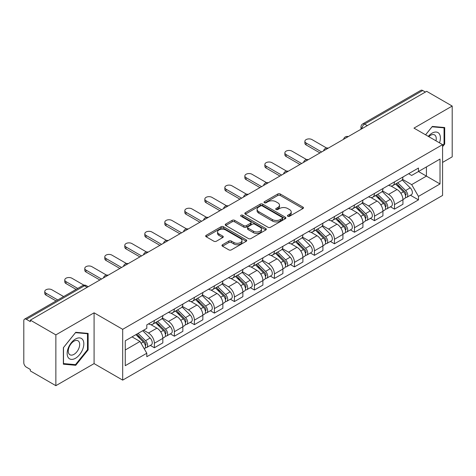 <?xml version="1.0" encoding="UTF-8"?>
<svg xmlns="http://www.w3.org/2000/svg" width="476" height="476" viewBox="0 0 476 476"><rect width="100%" height="100%" fill="white"/><g stroke="black" fill="none" stroke-linecap="round" stroke-linejoin="round"><path stroke-width="0.71" d="M287.801 216.265A1.244 0.72 0 0 0 289.563 216.265L302.944 208.542A1.779 1.029 0 0 0 303.462 207.816A1.779 1.029 0 0 0 302.944 207.09L280.281 194.006A1.779 1.029 0 0 0 277.764 194.006L264.382 201.729A1.244 0.72 0 0 0 264.019 202.235A1.244 0.72 0 0 0 264.382 202.746A1.244 0.72 0 0 0 266.149 202.746L267.881 201.747A5.7 3.29 0 0 1 275.937 201.747L277.823 202.835A5.7 3.29 0 0 1 279.495 205.162A5.7 3.29 0 0 1 277.823 207.488L276.092 208.488A1.244 0.72 0 0 0 275.729 209A1.244 0.72 0 0 0 276.092 209.505A1.244 0.72 0 0 0 277.859 209.505L279.585 208.506A5.7 3.29 0 0 1 287.647 208.506L289.533 209.595A5.7 3.29 0 0 1 291.205 211.921A5.7 3.29 0 0 1 289.533 214.248L287.801 215.247A1.244 0.72 0 0 0 287.439 215.759A1.244 0.72 0 0 0 287.801 216.265L287.801 215.247M222.494 244.741A1.779 1.029 0 0 0 221.971 245.467A1.779 1.029 0 0 0 222.494 246.193L228.849 249.864A1.779 1.029 0 0 0 231.366 249.864L246.223 241.29A1.779 1.029 0 0 0 246.746 240.559A1.779 1.029 0 0 0 246.223 239.833L223.559 226.749A1.779 1.029 0 0 0 221.042 226.749L206.185 235.328A1.779 1.029 0 0 0 205.668 236.054A1.779 1.029 0 0 0 206.185 236.78L213.867 241.213A1.779 1.029 0 0 0 216.384 241.213L222.744 237.542A1.779 1.029 0 0 0 223.268 236.816A1.779 1.029 0 0 0 222.744 236.09L218.936 233.894A4.76 2.749 0 0 1 217.538 231.949A4.76 2.749 0 0 1 220.483 229.408A4.76 2.749 0 0 1 225.672 230.003L240.588 238.619A4.76 2.749 0 0 1 241.986 240.559A4.76 2.749 0 0 1 239.047 243.099A4.76 2.749 0 0 1 233.853 242.504L231.366 241.07A1.779 1.029 0 0 0 228.849 241.07L222.494 244.741L222.494 246.193M122.689 329.321L94.087 312.809L55.865 334.878L30.339 320.14L426.674 91.321L452.2 106.053L413.977 128.121L442.579 144.633L122.689 329.321L122.689 380.122L442.579 195.434L442.579 144.633M268.006 227.26A1.779 1.029 0 0 0 270.523 227.26L285.38 218.68A1.779 1.029 0 0 0 285.897 217.954A1.779 1.029 0 0 0 285.38 217.229L262.716 204.144A1.779 1.029 0 0 0 260.199 204.144L245.342 212.724A1.779 1.029 0 0 0 244.819 213.45A1.779 1.029 0 0 0 245.342 214.176L268.006 227.26M241.499 216.532A1.244 0.72 0 0 1 242.76 216.711L242.76 215.229L265.804 228.534A1.779 1.029 0 0 1 266.322 229.259A1.779 1.029 0 0 1 265.804 229.985L250.947 238.565A1.779 1.029 0 0 1 248.424 238.565L225.767 225.481L225.767 224.023A1.779 1.029 0 0 0 225.243 224.749A1.779 1.029 0 0 0 225.767 225.481M225.767 224.023L232.121 220.352A1.779 1.029 0 0 1 234.644 220.352L243.831 225.66A1.779 1.029 0 0 0 246.348 225.66L250.566 223.226A1.779 1.029 0 0 0 251.09 222.5A1.779 1.029 0 0 0 250.566 221.774L240.999 216.247A1.244 0.72 0 0 1 240.636 215.741A1.244 0.72 0 0 1 241.403 215.075A1.244 0.72 0 0 1 242.76 215.229M55.865 334.878L55.865 385.679L30.339 370.941L30.339 369.459L26.364 367.163A3.629 2.094 -120 0 1 23.8 362.718L23.8 320.806A3.629 2.094 -120 0 1 24.55 319.146L82.657 285.6A3.629 2.094 60 0 1 84.466 285.779L26.364 319.325A3.629 2.094 -120 0 0 24.55 319.146M442.579 162.411L452.2 156.854L452.2 106.053M55.865 385.679L94.087 363.61L122.689 380.122M30.339 320.14L30.339 321.621L26.364 319.325M367.288 125.604L364.598 124.052A3.629 2.094 60 0 0 362.783 123.867L420.885 90.321A3.629 2.094 60 0 1 422.7 90.505L364.598 124.052A3.629 2.094 120 0 0 362.034 128.49L362.034 128.639M425.395 92.058L422.7 90.505M394.479 181.886A8.342 4.819 60 0 1 392.754 185.628L401.22 180.743A8.342 4.819 -120 0 0 402.946 176.995M382.466 190.87L388.583 194.398A8.342 4.819 60 0 1 394.479 204.62L402.946 199.73A8.342 4.819 -120 0 0 397.049 189.513L390.986 186.015M402.946 199.73L402.946 204.246L394.479 209.137L390.421 206.792M392.754 185.628A8.342 4.819 60 0 1 388.648 185.253M394.479 204.62L394.479 209.137M374.469 193.435A8.342 4.819 60 0 1 372.744 197.183L381.211 192.292A8.342 4.819 -120 0 0 382.936 188.55M370.411 218.347L374.475 220.685L382.936 215.801L382.936 211.285A8.342 4.819 -120 0 0 377.04 201.062L370.977 197.564M372.744 197.183A8.342 4.819 60 0 1 368.638 196.808M362.456 202.419L368.573 205.953A8.342 4.819 60 0 1 374.475 216.169L374.475 220.685M354.465 204.989A8.342 4.819 60 0 1 352.734 208.732L361.201 203.847A8.342 4.819 -120 0 0 362.926 200.099M350.401 229.896L354.465 232.24L362.926 227.355L362.926 222.833A8.342 4.819 -120 0 0 357.03 212.617L350.967 209.119M352.734 208.732A8.342 4.819 60 0 1 348.628 208.357M342.446 213.974L348.563 217.502A8.342 4.819 60 0 1 354.465 227.724L354.465 232.24M334.455 216.538A8.342 4.819 60 0 1 332.724 220.287L341.191 215.396A8.342 4.819 -120 0 0 342.916 211.653M330.398 241.451L334.455 243.789L342.922 238.904L342.922 234.388A8.342 4.819 -120 0 0 337.02 224.166L330.963 220.668M332.724 220.287A8.342 4.819 60 0 1 328.618 219.912M322.442 225.523L328.553 229.057A8.342 4.819 60 0 1 334.455 239.273L334.455 243.789M314.446 228.093A8.342 4.819 60 0 1 312.714 231.836L321.181 226.951A8.342 4.819 -120 0 0 322.912 223.202M310.388 253L314.446 255.344L322.912 250.459L322.912 245.937A8.342 4.819 -120 0 0 317.01 235.721L310.953 232.223M312.714 231.836A8.342 4.819 60 0 1 308.609 231.461M302.433 237.078L308.543 240.606A8.342 4.819 60 0 1 314.446 250.828L314.446 255.344M294.436 239.642A8.342 4.819 60 0 1 292.71 243.391L301.171 238.506A8.342 4.819 -120 0 0 302.903 234.757M290.378 264.555L294.436 266.899L302.903 262.008L302.903 257.492A8.342 4.819 -120 0 0 297 247.27L290.943 243.771M292.71 243.391A8.342 4.819 60 0 1 288.599 243.016M282.423 248.633L288.533 252.161A8.342 4.819 60 0 1 294.436 262.377L294.436 266.899M274.426 251.197A8.342 4.819 60 0 1 272.7 254.94L281.161 250.055A8.342 4.819 -120 0 0 282.893 246.312M270.368 276.104L274.426 278.448L282.893 273.563L282.893 269.041A8.342 4.819 -120 0 0 276.99 258.825L270.933 255.326M272.7 254.94A8.342 4.819 60 0 1 268.589 254.565M262.413 260.182L268.529 263.71A8.342 4.819 60 0 1 274.426 273.932L274.426 278.448M254.416 262.752A8.342 4.819 60 0 1 252.691 266.495L261.157 261.61A8.342 4.819 -120 0 0 262.883 257.861M250.358 287.659L254.416 290.003L262.883 285.112L262.883 280.596A8.342 4.819 -120 0 0 256.98 270.374L250.923 266.881M252.691 266.495A8.342 4.819 60 0 1 248.579 266.12M242.403 271.736L248.52 275.265A8.342 4.819 60 0 1 254.416 285.481L254.416 290.003M234.406 274.301A8.342 4.819 60 0 1 232.681 278.049L241.148 273.159A8.342 4.819 -120 0 0 242.873 269.416M230.348 299.208L234.406 301.552L242.873 296.667L242.873 292.151A8.342 4.819 -120 0 0 236.977 281.929L230.914 278.43M232.681 278.049A8.342 4.819 60 0 1 228.575 277.669M222.393 283.285L228.51 286.814A8.342 4.819 60 0 1 234.406 297.036L234.406 301.552M214.396 285.856A8.342 4.819 60 0 1 212.671 289.598L221.138 284.713A8.342 4.819 -120 0 0 222.863 280.965M210.338 310.763L214.402 313.107L222.863 308.216L222.863 303.7A8.342 4.819 -120 0 0 216.967 293.484L210.904 289.985M212.671 289.598A8.342 4.819 60 0 1 208.565 289.224M202.383 294.84L208.5 298.369A8.342 4.819 60 0 1 214.402 308.585L214.402 313.107M194.392 297.405A8.342 4.819 60 0 1 192.661 301.153L201.128 296.262A8.342 4.819 -120 0 0 202.853 292.52M190.329 322.312L194.392 324.656L202.853 319.771L202.853 315.255A8.342 4.819 -120 0 0 196.957 305.033L190.894 301.534M192.661 301.153A8.342 4.819 60 0 1 188.555 300.772M182.373 306.389L188.49 309.918A8.342 4.819 60 0 1 194.392 320.14L194.392 324.656M174.383 308.96A8.342 4.819 60 0 1 172.651 312.702L181.118 307.817A8.342 4.819 -120 0 0 182.844 304.069M170.325 333.866L174.383 336.211L182.849 331.32L182.849 326.804A8.342 4.819 -120 0 0 176.947 316.588L170.89 313.089M172.651 312.702A8.342 4.819 60 0 1 168.546 312.327M162.37 317.944L168.48 321.473A8.342 4.819 60 0 1 174.383 331.695L174.383 336.211M154.373 320.509A8.342 4.819 60 0 1 152.641 324.257L161.108 319.366A8.342 4.819 -120 0 0 162.84 315.624M150.315 345.415L154.373 347.76L162.84 342.875L162.84 338.359A8.342 4.819 -120 0 0 156.937 328.137L150.88 324.638M152.641 324.257A8.342 4.819 60 0 1 148.536 323.876M143.597 330.213L148.47 333.027A8.342 4.819 60 0 1 154.373 343.244L154.373 347.76M408.652 173.698L411.669 175.442L440.014 159.073L426.419 166.927L426.419 176.108L411.669 184.623L402.476 179.315M125.253 349.985L140.009 341.465L146.804 353.24L125.253 365.681L125.253 340.798L146.804 328.357L146.804 324.876L418.469 168.034L418.469 171.515L440.014 183.956L418.469 196.398L411.669 184.623M440.014 159.073L440.014 183.956M146.804 353.24L146.804 356.72L418.469 199.878L418.469 196.398M442.579 146.673L444.697 144.038L444.697 127.532L432.321 126.432L425.574 134.821M94.087 312.809L94.087 363.61M63.367 364.194L75.749 365.3L88.125 349.902L88.125 333.402L75.749 332.296L63.367 347.694L63.367 364.194M140.009 341.465L132.054 336.877M410.431 195.237L418.469 199.878M444.054 143.669L444.697 144.038M74.44 364.545L75.749 365.3M87.483 349.533L88.125 349.902M288.301 216.443L289.533 215.729A5.7 3.29 0 0 0 291.205 213.403L291.205 211.921M279.495 205.162L279.495 206.643A5.7 3.29 0 0 1 277.823 208.97L276.592 209.684M302.92 208.553L280.281 195.487A1.779 1.029 0 0 0 277.764 195.487L264.882 202.919M285.356 218.698L262.716 205.626A1.779 1.029 0 0 0 260.199 205.626L245.366 214.188M282.232 218.466A1.244 0.72 0 0 0 282.595 217.954A1.244 0.72 0 0 0 282.232 217.449L262.341 205.959A1.244 0.72 0 0 0 260.574 205.959L258.754 207.018A5.7 3.29 0 0 0 257.082 209.345A5.7 3.29 0 0 0 258.754 211.665L272.349 219.519A5.7 3.29 0 0 0 280.406 219.519L282.232 218.466L282.232 219.948A1.244 0.72 0 0 0 282.595 219.436L282.595 217.954M257.082 209.345L257.082 210.82A5.7 3.29 0 0 0 258.754 213.147L258.754 211.665M282.232 219.948L280.406 221.001A5.7 3.29 0 0 1 272.349 221.001L258.754 213.147M225.791 225.493L232.121 221.834L232.121 220.352M251.09 222.5L251.09 223.982A1.779 1.029 0 0 1 250.566 224.708L246.348 227.141A1.779 1.029 0 0 1 243.831 227.141L234.644 221.834A1.779 1.029 0 0 0 232.121 221.834M242.76 216.711L265.781 229.997M253.369 231.169A4.76 2.749 0 0 0 258.557 231.764A4.76 2.749 0 0 0 261.497 229.224A4.76 2.749 0 0 0 260.104 227.278L254.85 224.244A1.779 1.029 0 0 0 252.328 224.244L248.115 226.677A1.779 1.029 0 0 0 247.591 227.403A1.779 1.029 0 0 0 248.115 228.129L253.369 231.169L253.369 232.645A4.76 2.749 0 0 0 258.557 233.246A4.76 2.749 0 0 0 261.497 230.705L261.497 229.224M247.591 227.403L247.591 228.885A1.779 1.029 0 0 0 248.115 229.61L248.115 228.129M253.369 232.645L248.115 229.61M241.986 240.559L241.986 242.04A4.76 2.749 0 0 1 239.047 244.581A4.76 2.749 0 0 1 233.853 243.986L231.366 242.552A1.779 1.029 0 0 0 228.849 242.552L222.518 246.211M217.538 231.949L217.538 233.43A4.76 2.749 0 0 0 218.936 235.376L218.936 233.894M222.72 237.56L218.936 235.376M246.223 239.833L246.223 241.29L223.559 228.23A1.779 1.029 0 0 0 221.042 228.23L206.209 236.798M395.556 184.01L403.44 191.786A4.534 2.618 60 0 1 404.636 198.587L402.946 199.563M397.133 185.563L400.471 187.49M326.578 148.012L312.006 139.599A4.171 2.41 -0 0 0 307.46 139.081A4.171 2.41 -0 0 0 304.884 141.307A4.171 2.41 -0 0 0 306.11 143.008L321.627 151.969M396.431 183.504L405.064 192.018A2.178 1.255 60 0 1 405.641 195.285A2.178 1.255 60 0 1 405.439 195.362M397.74 182.754L405.623 190.525A4.534 2.618 60 0 1 406.819 197.326A4.534 2.618 60 0 1 405.451 197.475M402.149 179.88L410.241 187.859A4.534 2.618 60 0 1 411.437 194.66L406.819 197.326M319.961 152.927L306.11 144.93A4.171 2.41 180 0 1 304.884 143.228L304.884 141.307M375.552 195.565L383.43 203.341A4.534 2.618 60 0 1 384.626 210.136L382.936 211.112M377.123 197.112L380.461 199.045M306.568 159.567L291.996 151.154A4.171 2.41 -0 0 0 287.45 150.63A4.171 2.41 -0 0 0 284.874 152.855A4.171 2.41 -0 0 0 286.1 154.557L301.617 163.518M376.421 195.059L385.054 203.573A2.178 1.255 60 0 1 385.631 206.834A2.178 1.255 60 0 1 385.429 206.917M377.73 194.303L385.614 202.08A4.534 2.618 60 0 1 386.81 208.881A4.534 2.618 60 0 1 385.441 209.023M382.139 191.435L390.231 199.414A4.534 2.618 60 0 1 391.427 206.215L386.81 208.881M299.951 164.482L286.1 156.485A4.171 2.41 180 0 1 284.874 154.783L284.874 152.855M355.542 207.114L363.42 214.89A4.534 2.618 60 0 1 364.616 221.691L362.926 222.667M357.113 208.666L360.451 210.594M286.558 171.116L271.992 162.703A4.171 2.41 -0 0 0 267.441 162.185A4.171 2.41 -0 0 0 264.87 164.41A4.171 2.41 -0 0 0 266.09 166.112L281.608 175.073M356.417 206.608L365.044 215.128A2.178 1.255 60 0 1 365.622 218.389A2.178 1.255 60 0 1 365.419 218.466M357.72 205.858L365.604 213.635A4.534 2.618 60 0 1 366.8 220.43A4.534 2.618 60 0 1 365.431 220.578M362.129 202.984L370.221 210.969A4.534 2.618 60 0 1 371.417 217.764L366.8 220.43M279.942 176.037L266.09 168.034A4.171 2.41 180 0 1 264.87 166.332L264.87 164.41M439.497 142.854A11.793 6.807 120 0 0 439.283 133.804A11.793 6.807 120 0 0 428.287 136.38M435.968 140.819A8.074 4.659 120 0 0 435.486 135.761A8.074 4.659 120 0 0 434.582 134.916A8.074 4.659 120 0 0 428.775 136.666M425.603 134.833L432.065 126.794L444.054 127.865L444.054 143.853L442.579 145.692M443.263 127.407L444.054 127.865M82.711 339.668A11.793 6.807 120 0 0 71.323 342.72A11.793 6.807 120 0 0 68.27 357.631A11.793 6.807 120 0 0 79.659 354.578A11.793 6.807 120 0 0 82.711 339.668M78.915 341.625A8.074 4.659 120 0 0 78.01 340.78A8.074 4.659 120 0 0 70.496 344.553A8.074 4.659 120 0 0 69.032 353.924A8.074 4.659 120 0 0 69.936 354.763A8.074 4.659 120 0 0 77.445 350.996A8.074 4.659 120 0 0 78.915 341.625M75.488 364.64L63.498 363.569L63.498 347.581L75.488 332.659L87.483 333.73L87.483 349.723L75.488 364.64M86.686 333.271L87.483 333.73M335.532 218.668L343.416 226.445A4.534 2.618 60 0 1 344.612 233.24L342.916 234.222M337.103 220.215L340.447 222.149M266.554 182.671L251.982 174.258A4.171 2.41 -0 0 0 247.437 173.734A4.171 2.41 -0 0 0 244.86 175.959A4.171 2.41 -0 0 0 246.08 177.661L261.598 186.622M336.407 218.163L345.035 226.677A2.178 1.255 60 0 1 345.612 229.944A2.178 1.255 60 0 1 345.415 230.021M337.71 217.407L345.594 225.184A4.534 2.618 60 0 1 346.79 231.985A4.534 2.618 60 0 1 345.421 232.127M342.125 214.539L350.211 222.518A4.534 2.618 60 0 1 351.407 229.319L346.79 231.985M259.932 187.586L246.08 179.589A4.171 2.41 180 0 1 244.86 177.887L244.86 175.959M315.523 230.217L323.406 237.994A4.534 2.618 60 0 1 324.602 244.795L322.906 245.771M317.093 231.77L320.437 233.698M246.544 194.22L231.973 185.807A4.171 2.41 -0 0 0 227.427 185.289A4.171 2.41 -0 0 0 224.85 187.514A4.171 2.41 -0 0 0 226.07 189.216L241.594 198.177M316.397 229.712L325.031 238.232A2.178 1.255 60 0 1 325.602 241.493A2.178 1.255 60 0 1 325.405 241.57M317.7 228.962L325.584 236.739A4.534 2.618 60 0 1 326.78 243.534A4.534 2.618 60 0 1 325.411 243.682M322.115 226.088L330.201 234.073A4.534 2.618 60 0 1 331.397 240.868L326.78 243.534M239.922 199.141L226.07 191.144A4.171 2.41 180 0 1 224.85 189.436L224.85 187.514M295.513 241.772L303.396 249.549A4.534 2.618 60 0 1 304.592 256.344L302.897 257.326M297.084 243.319L300.427 245.253M226.534 205.775L211.963 197.361A4.171 2.41 -0 0 0 207.417 196.838A4.171 2.41 -0 0 0 204.841 199.063A4.171 2.41 -0 0 0 206.06 200.765L221.584 209.726M296.387 241.267L305.021 249.781A2.178 1.255 60 0 1 305.592 253.048A2.178 1.255 60 0 1 305.396 253.125M297.69 240.511L305.574 248.288A4.534 2.618 60 0 1 306.77 255.088A4.534 2.618 60 0 1 305.402 255.231M302.105 237.643L310.191 245.622A4.534 2.618 60 0 1 311.387 252.423L306.77 255.088M219.912 210.69L206.06 202.693A4.171 2.41 180 0 1 204.841 200.991L204.841 199.063M275.503 253.321L283.387 261.098A4.534 2.618 60 0 1 284.583 267.899L282.893 268.875M277.074 254.874L280.418 256.802M206.525 217.324L191.953 208.916A4.171 2.41 -0 0 0 187.407 208.393A4.171 2.41 -0 0 0 184.831 210.618A4.171 2.41 -0 0 0 186.051 212.32L201.574 221.28M276.377 252.815L285.011 261.336A2.178 1.255 60 0 1 285.582 264.596A2.178 1.255 60 0 1 285.386 264.674M277.686 252.066L285.564 259.842A4.534 2.618 60 0 1 286.76 266.637A4.534 2.618 60 0 1 285.392 266.786M282.095 249.192L290.181 257.177A4.534 2.618 60 0 1 291.377 263.972L286.76 266.637M199.908 222.244L186.051 214.248A4.171 2.41 180 0 1 184.831 212.54L184.831 210.618M255.493 264.876L263.377 272.653A4.534 2.618 60 0 1 264.573 279.448L262.883 280.429M257.064 266.429L260.408 268.357M186.515 228.879L171.943 220.465A4.171 2.41 -0 0 0 167.397 219.942A4.171 2.41 -0 0 0 164.821 222.167A4.171 2.41 -0 0 0 166.047 223.875L181.564 232.829M256.368 264.37L265.001 272.885A2.178 1.255 60 0 1 265.572 276.151A2.178 1.255 60 0 1 265.376 276.229M257.677 263.615L265.56 271.391A4.534 2.618 60 0 1 266.756 278.192A4.534 2.618 60 0 1 265.382 278.335M262.086 260.747L270.178 268.726A4.534 2.618 60 0 1 271.374 275.527L266.756 278.192M179.898 233.793L166.047 225.797A4.171 2.41 180 0 1 164.821 224.095L164.821 222.167M235.483 276.425L243.367 284.202A4.534 2.618 60 0 1 244.563 291.003L242.873 291.978M237.06 277.978L240.398 279.906M166.505 240.428L151.933 232.02A4.171 2.41 -0 0 0 147.387 231.497A4.171 2.41 -0 0 0 144.811 233.722A4.171 2.41 -0 0 0 146.037 235.424L161.554 244.384M236.358 275.925L244.991 284.44A2.178 1.255 60 0 1 245.568 287.7A2.178 1.255 60 0 1 245.366 287.778M237.667 275.17L245.551 282.946A4.534 2.618 60 0 1 246.746 289.741A4.534 2.618 60 0 1 245.378 289.89M242.076 272.302L250.168 280.281A4.534 2.618 60 0 1 251.364 287.076L246.746 289.741M159.888 245.348L146.037 237.351A4.171 2.41 180 0 1 144.811 235.644L144.811 233.722M215.479 287.98L223.357 295.757A4.534 2.618 60 0 1 224.553 302.558L222.863 303.533M217.05 289.533L220.388 291.461M146.495 251.982L131.923 243.569A4.171 2.41 -0 0 0 127.378 243.046A4.171 2.41 -0 0 0 124.801 245.271A4.171 2.41 -0 0 0 126.027 246.979L141.545 255.939M216.348 287.474L224.981 295.989A2.178 1.255 60 0 1 225.559 299.255A2.178 1.255 60 0 1 225.356 299.333M217.657 286.719L225.541 294.495A4.534 2.618 60 0 1 226.737 301.296A4.534 2.618 60 0 1 225.368 301.439M222.066 283.851L230.158 291.83A4.534 2.618 60 0 1 231.354 298.63L226.737 301.296M139.879 256.897L126.027 248.9A4.171 2.41 180 0 1 124.801 247.199L124.801 245.271M195.469 299.529L203.347 307.306A4.534 2.618 60 0 1 204.543 314.106L202.853 315.082M197.04 301.082L200.378 303.01M126.485 263.531L111.919 255.124A4.171 2.41 -0 0 0 107.368 254.6A4.171 2.41 -0 0 0 104.797 256.826A4.171 2.41 -0 0 0 106.017 258.527L121.535 267.488M196.344 299.029L204.972 307.544A2.178 1.255 60 0 1 205.549 310.804A2.178 1.255 60 0 1 205.346 310.887M197.647 298.274L205.531 306.05A4.534 2.618 60 0 1 206.727 312.851A4.534 2.618 60 0 1 205.358 312.994M202.056 295.406L210.148 303.385A4.534 2.618 60 0 1 211.344 310.179L206.727 312.851M119.869 268.452L106.017 260.455A4.171 2.41 180 0 1 104.797 258.754L104.797 256.826M175.46 311.084L183.343 318.86A4.534 2.618 60 0 1 184.539 325.661L182.844 326.637M177.03 312.637L180.374 314.565M106.481 275.086L91.91 266.673A4.171 2.41 -0 0 0 87.364 266.149A4.171 2.41 -0 0 0 84.787 268.375A4.171 2.41 -0 0 0 86.007 270.082L101.525 279.043M176.334 310.578L184.962 319.093A2.178 1.255 60 0 1 185.539 322.359A2.178 1.255 60 0 1 185.343 322.436M177.637 309.822L185.521 317.599A4.534 2.618 60 0 1 186.717 324.4A4.534 2.618 60 0 1 185.348 324.549M182.052 306.955L190.138 314.933A4.534 2.618 60 0 1 191.334 321.734L186.717 324.4M99.859 280.001L86.007 272.004A4.171 2.41 180 0 1 84.787 270.303L84.787 268.375M155.45 322.639L163.333 330.415A4.534 2.618 60 0 1 164.529 337.21L162.834 338.186M157.02 324.186L160.364 326.114M83.907 285.16L71.9 278.228A4.171 2.41 -0 0 0 67.354 277.704A4.171 2.41 -0 0 0 64.778 279.93A4.171 2.41 -0 0 0 65.997 281.631L77.761 288.426M156.324 322.133L164.958 330.647A2.178 1.255 60 0 1 165.529 333.908A2.178 1.255 60 0 1 165.333 333.991M157.627 321.377L165.511 329.154A4.534 2.618 60 0 1 166.707 335.955A4.534 2.618 60 0 1 165.339 336.098M162.042 318.509L170.128 326.488A4.534 2.618 60 0 1 171.324 333.289L166.707 335.955M76.095 289.384L65.997 283.559A4.171 2.41 180 0 1 64.778 281.857L64.778 279.93M135.91 334.652L143.324 341.964A4.534 2.618 60 0 1 144.52 348.765L144.293 348.896M137.011 335.741L140.355 337.668M63.653 296.572L51.89 289.777A4.171 2.41 -0 0 0 47.344 289.259A4.171 2.41 -0 0 0 44.768 291.485A4.171 2.41 -0 0 0 45.988 293.186L57.751 299.975M136.785 334.146L144.948 342.196A2.178 1.255 60 0 1 145.519 345.463A2.178 1.255 60 0 1 145.323 345.54M138.088 333.39L145.501 340.703A4.534 2.618 60 0 1 146.697 347.504A4.534 2.618 60 0 1 145.329 347.653M142.705 330.725L150.119 338.037A4.534 2.618 60 0 1 151.314 344.838L146.697 347.504M56.085 300.939L45.988 295.108A4.171 2.41 180 0 1 44.768 293.406L44.768 291.485M362.159 128.568L362.034 128.49A3.629 2.094 0 0 1 360.969 127.009L360.969 129.252M174.383 331.695L182.849 326.804M194.392 320.14L202.853 315.255M214.402 308.585L222.863 303.7M234.406 297.036L242.873 292.151M254.416 285.481L262.883 280.596M274.426 273.932L282.893 269.041M294.436 262.377L302.903 257.492M314.446 250.828L322.912 245.937M334.455 239.273L342.922 234.388M354.465 227.724L362.926 222.833M374.475 216.169L382.936 211.285M154.373 343.244L162.84 338.359M148.47 333.027L156.937 328.137M168.48 321.473L176.947 316.588M188.49 309.918L196.957 305.033M208.5 298.369L216.967 293.484M228.51 286.814L236.977 281.929M248.52 275.265L256.98 270.374M268.529 263.71L276.99 258.825M288.533 252.161L297 247.27M308.543 240.606L317.01 235.721M328.553 229.057L337.02 224.166M348.563 217.502L357.03 212.617M368.573 205.953L377.04 201.062M388.583 194.398L397.049 189.513M347.956 136.767A3.629 2.094 120 0 0 346.349 137.695M327.946 148.322A3.629 2.094 120 0 0 326.34 149.244M307.936 159.871A3.629 2.094 120 0 0 306.336 160.799M287.926 171.425A3.629 2.094 120 0 0 286.326 172.348M267.917 182.974A3.629 2.094 120 0 0 266.316 183.903M247.907 194.529A3.629 2.094 120 0 0 246.306 195.452M227.897 206.078A3.629 2.094 120 0 0 226.296 207.006M207.887 217.633A3.629 2.094 120 0 0 206.286 218.555M187.883 229.188A3.629 2.094 120 0 0 186.277 230.11M167.873 240.737A3.629 2.094 120 0 0 166.267 241.659M147.863 252.292A3.629 2.094 120 0 0 146.263 253.214M127.854 263.841A3.629 2.094 120 0 0 126.253 264.769M107.844 275.396A3.629 2.094 120 0 0 106.243 276.318M87.162 287.331L84.466 285.779A3.629 2.094 120 0 1 86.281 285.6A3.629 3.629 0 0 0 82.657 285.6M289.533 215.729L289.533 214.248M276.092 209.505L276.092 208.488M277.823 208.97L277.823 207.488M264.382 202.746L264.382 201.729M277.764 195.487L277.764 194.006M280.281 195.487L280.281 194.006M302.944 208.542L302.944 207.09M245.342 214.176L245.342 212.724M260.199 205.626L260.199 204.144M262.716 205.626L262.716 204.144M285.38 218.68L285.38 217.229M272.349 221.001L272.349 219.519M280.406 221.001L280.406 219.519M234.644 221.834L234.644 220.352M243.831 227.141L243.831 225.66M246.348 227.141L246.348 225.66M250.566 224.708L250.566 223.226M265.804 229.985L265.804 228.534M228.849 242.552L228.849 241.07M231.366 242.552L231.366 241.07M233.853 243.986L233.853 242.504M222.744 237.542L222.744 236.09M206.185 236.78L206.185 235.328M221.042 228.23L221.042 226.749M223.559 228.23L223.559 226.749M403.44 191.786L400.834 193.292M406.087 194.285L405.272 194.761M410.241 187.859L405.623 190.525M306.11 144.93L306.11 143.008M383.43 203.341L380.83 204.841M386.078 205.84L385.262 206.31M390.231 199.414L385.614 202.08M286.1 156.485L286.1 154.557M363.42 214.89L360.82 216.396M366.074 217.395L365.253 217.865M370.221 210.969L365.604 213.635M266.09 168.034L266.09 166.112M343.416 226.445L340.81 227.945M346.064 228.944L345.243 229.414M350.211 222.518L345.594 225.184M246.08 179.589L246.08 177.661M323.406 237.994L320.8 239.499M326.054 240.499L325.233 240.969M330.201 234.073L325.584 236.739M226.07 191.144L226.07 189.216M303.396 249.549L300.79 251.048M306.044 252.048L305.229 252.518M310.191 245.622L305.574 248.288M206.06 202.693L206.06 200.765M283.387 261.098L280.78 262.603M286.034 263.603L285.219 264.073M290.181 257.177L285.564 259.842M186.051 214.248L186.051 212.32M263.377 272.653L260.771 274.158M266.024 275.152L265.209 275.628M270.178 268.726L265.56 271.391M166.047 225.797L166.047 223.875M243.367 284.202L240.761 285.707M246.015 286.707L245.2 287.177M250.168 280.281L245.551 282.946M146.037 237.351L146.037 235.424M223.357 295.757L220.757 297.262M226.005 298.256L225.19 298.732M230.158 291.83L225.541 294.495M126.027 248.9L126.027 246.979M203.347 307.306L200.747 308.811M206.001 309.811L205.18 310.281M210.148 303.385L205.531 306.05M106.017 260.455L106.017 258.527M183.343 318.86L180.737 320.366M185.991 321.36L185.17 321.835M190.138 314.933L185.521 317.599M86.007 272.004L86.007 270.082M163.333 330.415L160.727 331.915M165.981 332.914L165.16 333.384M170.128 326.488L165.511 329.154M65.997 283.559L65.997 281.631M143.324 341.964L141.051 343.273M145.971 344.463L145.156 344.939M150.119 338.037L145.501 340.703M45.988 295.108L45.988 293.186M348.259 136.588A3.629 3.629 0 0 0 343.607 139.278M328.25 148.143A3.629 3.629 0 0 0 323.597 150.832M308.246 159.692A3.629 3.629 0 0 0 303.587 162.381M288.236 171.247A3.629 3.629 0 0 0 283.577 173.936M268.226 182.796A3.629 3.629 0 0 0 263.567 185.485M248.216 194.351A3.629 3.629 0 0 0 243.563 197.04M228.206 205.906A3.629 3.629 0 0 0 223.553 208.589M208.196 217.455A3.629 3.629 0 0 0 203.544 220.144M188.187 229.01A3.629 3.629 0 0 0 183.534 231.693M168.177 240.559A3.629 3.629 0 0 0 163.524 243.248M148.173 252.113A3.629 3.629 0 0 0 143.514 254.797M128.163 263.662A3.629 3.629 0 0 0 123.504 266.352M108.153 275.217A3.629 3.629 0 0 0 103.494 277.901M88.227 286.719L86.281 285.6M362.783 123.867A3.629 3.629 0 0 0 360.969 127.009"/></g></svg>
